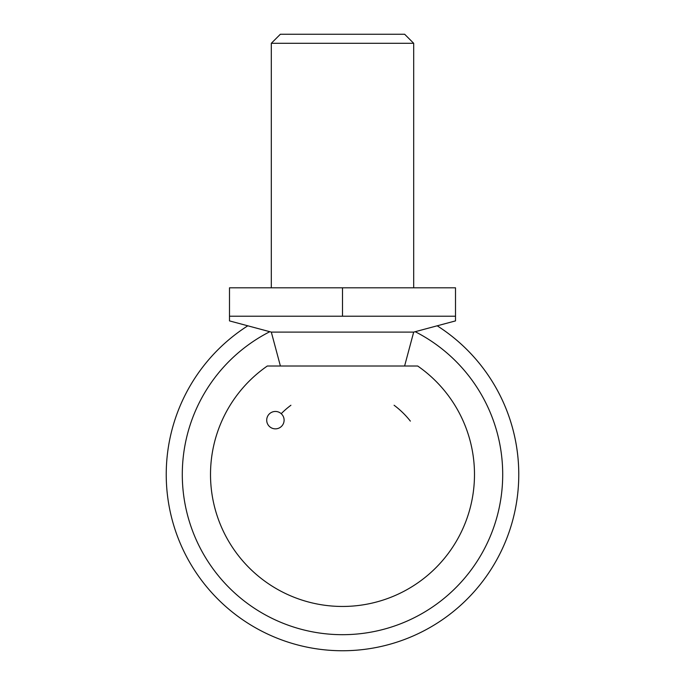 <?xml version="1.0" encoding="UTF-8"?>
<svg xmlns="http://www.w3.org/2000/svg" width="685" height="685" viewBox="0 0 685 685"><rect width="100%" height="100%" fill="white"/><g stroke="black" fill="none" stroke-linecap="round" stroke-linejoin="round"><path stroke-width="1.03" d="M290.911 405.255A86.327 86.327 0 0 0 281.218 413.68A86.327 86.327 0 0 1 290.911 405.255M415.187 331.703A160.213 160.213 0 0 1 342.5 634.687A160.213 160.213 0 0 1 269.813 331.703M518.776 474.474A176.276 176.276 0 0 0 437.201 325.803A176.276 176.276 0 0 1 342.5 650.75A176.276 176.276 0 0 1 247.799 325.803A176.276 176.276 0 0 0 342.5 650.75M410.358 421.112A86.327 86.327 0 0 0 394.089 405.255M413.689 332.105L404.604 366.004L417.679 366.004L267.321 366.004L280.396 366.004L271.311 332.105L413.689 332.105L455.508 320.897L455.508 316.213L455.508 320.897L455.508 316.213L229.492 316.213L229.492 320.897L229.492 287.811L455.508 287.811L455.508 320.897M342.5 287.811L342.5 316.213M404.647 34.25L280.353 34.25L271.311 43.292L413.689 43.292L404.647 34.25M284.044 421.189A8.7 8.7 0 0 0 271.988 412.156A8.7 8.7 0 0 0 270.19 427.115A8.7 8.7 0 0 0 284.044 421.189M267.321 366.004A131.974 131.974 0 0 0 342.5 606.456A131.974 131.974 0 0 0 417.679 366.004M413.689 287.811L413.689 43.292M271.311 287.811L271.311 43.292M271.311 332.105L229.492 320.897"/></g></svg>
